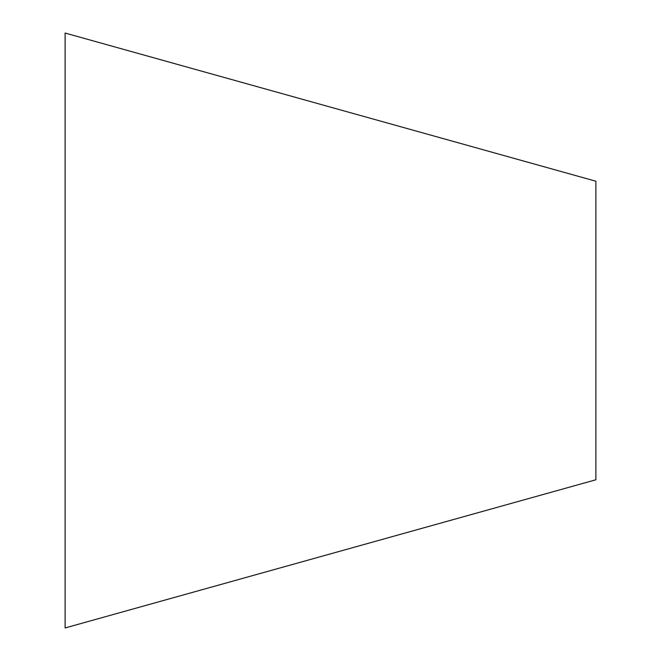 <?xml version="1.0" encoding="UTF-8"?>
<svg xmlns="http://www.w3.org/2000/svg" width="661" height="661" viewBox="0 0 661 661"><rect width="100%" height="100%" fill="white"/><g stroke="black" fill="none" stroke-linecap="round" stroke-linejoin="round"><path stroke-width="0.99" d="M595.883 181.221L595.883 479.779L65.117 627.95L65.117 33.05L595.883 181.221"/></g></svg>
